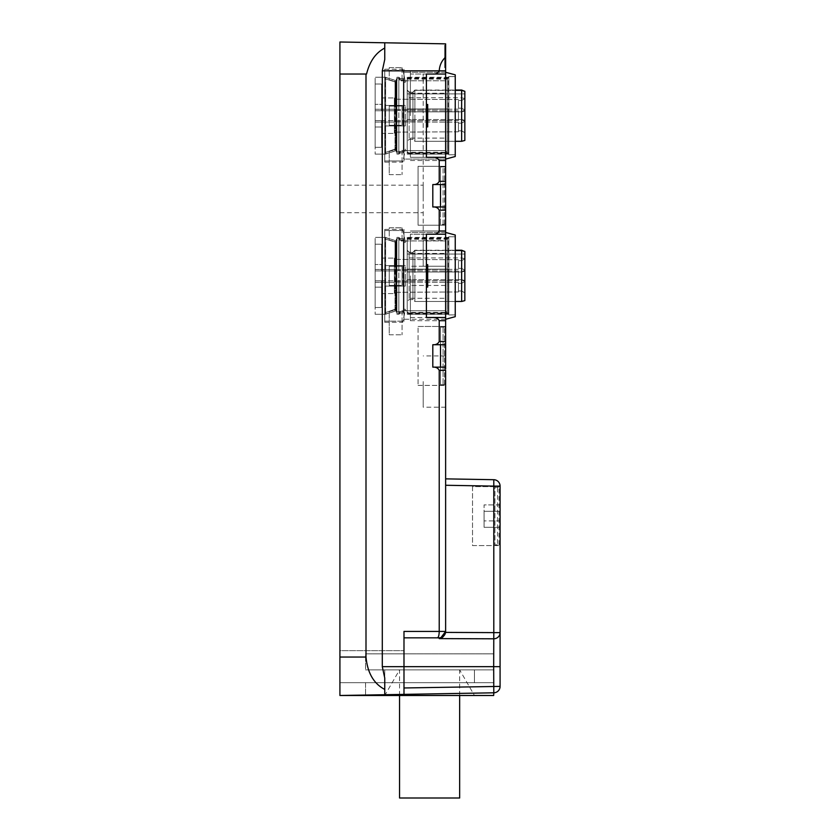 <?xml version="1.0" encoding="UTF-8"?>
<svg xmlns="http://www.w3.org/2000/svg" width="840" height="840" viewBox="0 0 840 840"><rect width="100%" height="100%" fill="white"/><g stroke="black" fill="none" stroke-linecap="round" stroke-linejoin="round"><path stroke-width="0.63" stroke-dasharray="4.2 3.15" d="M493.794 479.703A6.405 6.405 0 0 1 500.084 486.108A6.405 6.405 0 0 0 493.794 479.703L493.794 486.108L500.084 486.108L500.084 686.396A6.405 6.405 0 0 1 493.794 692.8A6.405 6.405 0 0 0 500.084 686.396L403.988 687.971L403.988 631.428L439.226 631.428L439.226 370.346C437.945 367.962 435.813 366.891 432.81 367.143L445.631 367.143L432.81 367.143L432.81 344.726L445.631 344.726L445.631 326.466L445.631 344.726L432.81 344.726L432.81 367.143L445.631 367.143L445.631 385.403L445.631 368.855M500.084 545.57L500.084 486.633L500.084 511.298L484.071 511.298L484.071 527.31L500.084 527.31L484.071 527.31L500.084 527.31L484.071 527.31L484.071 520.905L500.084 520.905L500.084 511.298L484.071 511.298L484.071 520.905L500.084 520.905L500.084 545.57L472.531 545.57L472.531 486.633L500.084 486.633L472.531 486.633L472.531 545.57L500.084 545.57M500.084 504.893L484.071 504.893L484.071 527.31L484.071 504.893L500.084 504.893M439.226 370.346L445.631 370.346L445.557 632.404L500.084 632.615M440.507 344.726L440.507 327.106L445.179 327.106L445.61 329.553A1.281 1.281 0 0 1 445.62 329.669A1.281 1.281 0 0 0 445.61 329.553L445.631 383.24A1.281 1.281 0 0 1 444.57 384.5L443.069 384.762L444.57 384.5L445.631 383.24L445.631 329.774A1.281 1.281 0 0 0 445.62 329.669A1.281 1.281 0 0 1 445.631 329.774L445.631 343.214L445.631 326.466L418.079 326.466L418.079 385.403L418.079 326.466L418.079 385.403L418.079 326.466L445.631 326.466L445.631 383.24A1.281 1.281 0 0 1 444.57 384.5L440.507 384.762L440.507 367.143M418.079 385.403L445.631 385.403L418.079 385.403M445.631 343.214L445.631 344.726L432.81 344.726C435.813 344.967 437.945 343.896 439.226 341.512L439.226 320.691C437.955 318.308 435.813 317.247 432.82 317.489L445.631 317.489L426.405 317.489L426.405 275.846L426.405 317.489L445.631 317.489L445.631 320.691L445.631 232.449M410.393 275.846L410.393 320.691L410.393 275.846M445.631 319.252L403.988 319.252L403.988 232.439L403.988 319.252L403.988 232.439L403.988 319.252L445.631 319.252L445.631 298.274L445.631 319.252L455.238 316.68L455.238 235.022L455.238 316.68L455.238 235.022L445.631 232.439L445.631 320.691L445.631 231L445.631 234.203L426.405 234.203L426.405 275.846L426.405 234.203L445.631 234.203L445.631 253.428L445.631 232.439L445.631 234.203L410.393 234.203L410.393 253.428L410.393 234.203L445.631 234.203L426.405 234.203L426.405 317.489L432.82 317.489M445.631 206.976L432.81 206.976L445.631 206.976L445.631 225.236L418.079 225.236L418.079 166.288L445.631 166.288L445.631 184.548L432.81 184.548L432.81 206.976L445.631 206.976L445.631 225.236L418.079 225.236L445.631 225.236L445.631 206.976M445.631 166.288L445.631 184.548L432.81 184.548L445.631 184.548L445.631 166.288L445.631 225.236L418.079 225.236L418.079 166.288L445.631 166.288L418.079 166.288L418.079 225.236L418.079 166.288L445.631 166.288M445.631 157.322L426.405 157.322L426.405 115.678L426.405 157.322L445.631 157.322L445.631 160.524L445.631 74.036L423.203 74.036L445.631 74.036L445.631 93.251L445.631 70.833L445.631 74.036L426.405 74.036L426.405 157.322L445.631 157.322L445.631 138.107L445.631 157.322L445.631 138.107L445.631 157.322L410.393 157.322L410.393 138.107L410.393 157.322L410.393 138.107L410.393 157.322L445.631 157.322L445.631 160.524L445.631 70.833L445.631 157.322M410.393 115.678L410.393 70.833L410.393 115.678M432.82 234.203C435.813 234.454 437.955 233.384 439.226 231L439.226 210.178C437.945 207.795 435.813 206.724 432.81 206.976L432.81 184.548C435.813 184.8 437.945 183.729 439.226 181.346L439.226 160.524C437.955 158.141 435.813 157.07 432.82 157.322M439.226 160.524L445.631 160.524L445.631 181.346L439.226 181.346M439.226 210.178L445.631 210.178L445.631 231L410.393 231L439.226 231M439.226 320.691L445.631 320.691L445.631 341.512L439.226 341.512M418.079 326.466L445.631 326.466L418.079 326.466M445.631 631.47L439.226 631.428C439.1 635.365 438.491 637.497 437.388 637.833L439.226 637.833A6.405 6.405 0 0 0 443.751 635.953A6.405 6.405 0 0 1 439.226 637.833L440.969 637.591M437.399 637.833L403.988 637.833L439.226 637.833L439.226 638.61L439.834 638.463M442.733 636.783A6.405 6.405 0 0 0 444.696 634.746M445.631 381.56L445.631 407.19L445.631 381.56M423.203 381.56L423.203 407.19L423.203 381.56M410.393 307.881L410.393 298.274L410.393 307.881M445.631 243.81L445.631 253.428L445.631 243.81M410.393 243.81L410.393 253.428L410.393 243.81M445.631 275.846L445.631 74.036L410.393 74.036L410.393 70.833L410.393 74.036L445.631 74.036L445.631 240.608L423.203 240.608L423.203 74.036L423.203 240.608L445.631 240.608L445.631 275.846M423.203 266.238L423.203 240.608L423.203 266.238L445.631 266.238L410.393 266.238L445.631 266.238M384.762 694.712L403.988 694.375L384.762 694.712L384.762 678.058L384.762 694.712L384.762 678.058L382.294 666.666L382.294 70.833L439.226 70.833C437.955 73.217 435.813 74.277 432.82 74.036L445.631 74.036L445.631 70.833L410.393 70.833L445.631 70.833L445.631 43.848L384.762 42.788L384.762 59.43L384.762 42.788L339.917 42L339.917 74.036L366.555 74.036C369.663 61.425 375.732 52.763 384.762 48.059L384.762 59.43M365.547 695.048L365.547 682.678L493.679 682.678L365.547 682.678L493.679 682.678L493.679 692.811L493.679 682.678L365.547 682.678L365.547 695.048L493.679 692.811L403.988 694.375L403.988 650.643L403.988 682.678L403.988 666.666L382.294 666.666M403.988 687.971L403.988 666.666L500.084 666.666M426.405 286.262L426.405 264.632L426.405 287.06L426.405 264.632L426.405 287.06L426.405 286.262L427.686 286.262L427.686 265.44L426.405 265.44M426.405 123.69L426.405 104.465L426.405 126.892L426.405 123.69L427.686 123.69L426.405 123.69M432.81 184.548L432.81 206.976M432.81 344.726L432.81 367.143M365.999 74.036L365.999 657.048C367.521 672.935 373.769 683.728 384.762 689.43M339.917 695.489L339.917 74.036L366.555 74.036L339.917 74.036M403.988 637.833L403.988 631.428M427.686 269.798L427.686 267.372L426.405 267.372M427.686 267.372L427.686 269.567L426.405 269.567M427.686 264.873L427.686 265.44M427.686 286.262L427.686 287.06L426.405 287.06L427.686 287.06L427.686 285.81L426.405 285.81M427.686 114.88L426.405 114.88M426.405 108.129L427.686 108.129L427.686 106.071L427.686 108.496M427.686 115.678L427.686 104.465L427.686 115.678L426.405 115.678M427.686 123.228L427.686 125.286L427.686 122.861L426.405 123.228M427.686 116.477L426.405 116.477M423.203 198.965L423.203 185.189L423.203 198.965M339.917 198.965L339.917 185.189L339.917 198.965M339.917 650.643L339.917 666.666L339.917 650.643L339.917 666.666L339.917 650.643L403.988 650.643L339.917 650.643M339.917 682.678L403.988 682.678L339.917 682.678L339.917 666.666L339.917 682.678L403.988 682.678L339.917 682.678L339.917 666.666L339.917 682.678M426.405 104.465L427.686 104.465L427.686 126.892L426.405 126.892M427.686 122.084L426.405 122.084L427.686 122.084L427.686 118.881L427.686 119.679L426.405 119.679L427.686 119.679L427.686 122.084L426.405 122.084L427.686 122.084M427.686 287.06L427.686 285.453L426.405 285.453L427.686 285.453L427.686 274.04L426.405 274.04M427.686 285.81L427.686 274.04M474.453 682.678L384.762 682.678L474.453 682.678L474.453 669.869L384.762 669.869L474.453 669.869L384.762 669.869L474.453 669.869L474.453 682.678L384.762 682.678L384.762 669.869L384.762 682.678L474.453 682.678M365.547 669.869L493.679 669.869L365.547 669.869L365.547 653.846L493.679 653.846L365.547 653.846L493.679 653.846L365.547 653.846L365.547 669.869L493.679 669.869L493.679 653.846L493.679 669.869L365.547 669.869M445.631 45.203L445.631 67.63L444.665 67.63L445.631 67.63L444.665 67.63L445.631 67.63L445.631 45.203L445.631 67.63L445.631 45.203L444.665 45.203L444.665 67.63L444.665 45.203L445.631 45.203L444.665 45.203L444.665 67.63L444.665 45.203L445.631 45.203M445.631 70.833L439.226 70.833C439.593 65.247 441.725 60.68 445.631 57.13M432.82 74.036L445.631 74.036M384.762 48.059L384.762 42.788M459.659 695.489L459.659 669.869L399.556 669.869L459.659 669.869L399.556 669.869L459.659 669.869L474.453 695.489L384.762 695.489L474.453 695.489M399.556 695.489L399.556 669.869L384.762 695.489M493.679 695.489L365.547 695.489M399.556 798L459.659 798M389.245 334.793L402.066 334.793L389.245 334.793L389.245 311.64L389.245 334.793M389.245 311.64L389.245 312.911L389.245 311.64L396.931 309.488L389.245 311.64M402.066 310.338L402.066 334.793L402.066 310.338L398.853 313.068L398.853 238.623L398.853 313.068L396.931 313.068L396.931 242.214L389.245 240.051L389.245 227.797L402.066 227.797L389.245 227.797L389.245 240.051L396.931 242.214L396.931 313.068L398.853 313.068L402.066 310.338L402.066 311.661L402.066 310.338M395.651 309.488L396.931 309.488L395.031 309.488L395.651 309.488L395.651 242.214L395.031 242.214L396.931 242.214L396.931 238.623L398.853 238.623L402.066 241.353L402.066 240.041L402.066 241.353L398.853 238.623L396.931 238.623L396.931 242.214L395.651 242.214L395.651 309.488M402.066 227.797L402.066 241.353L402.066 227.797M409.112 279.689L409.112 252.452L412.955 252.452L414.876 250.509L414.876 301.476L414.876 279.689L407.19 279.689L407.19 301.476L407.19 250.226L407.19 272.002L461.643 272.002L461.643 301.476L461.643 250.226M412.955 279.689L412.955 299.555L414.876 301.476L414.876 250.226L414.876 272.002L461.643 272.002L461.643 279.689L461.643 272.002L461.643 279.689L461.643 272.002L464.846 270.155L464.846 281.536L464.846 270.155L464.846 281.536L464.846 270.155L461.643 272.002L461.643 250.509L461.643 301.476L414.876 301.476L414.876 250.509L455.238 250.509L414.876 250.509L412.955 252.452L412.955 299.555L412.955 252.147L412.955 272.002L414.876 272.002M455.238 301.476L414.876 301.476L412.955 299.555L409.112 299.555L407.19 301.476L407.19 250.509L407.19 301.476L409.112 299.555L412.955 299.555L412.955 252.452L409.112 252.452L409.112 299.555L409.112 252.147L409.112 272.002L412.955 272.002M409.112 272.002L407.19 272.002L407.19 279.689L461.643 279.689L464.846 281.536L461.643 279.689L414.876 279.689M407.19 309.194L407.19 241.091L407.19 309.194M403.347 309.194L403.347 241.091L403.347 309.194M464.846 280.55L461.643 279.689L464.846 280.55L464.846 271.142L461.643 272.002L464.846 271.142L464.846 251.528L464.846 280.55M464.846 251.076L464.846 300.615L461.643 301.476M464.846 266.123L464.846 258.825L464.846 266.123M464.846 281.715L464.846 292.866L464.846 281.715M396.931 313.068L396.931 238.623L396.931 313.068M461.643 265.608L461.643 260.673L461.643 265.608M461.643 283.49L461.643 291.018L461.643 283.49M458.441 272.16L458.441 279.689L458.441 272.16M458.441 265.608L458.441 260.673L458.441 265.608M458.441 283.49L458.441 291.018L458.441 283.49M458.441 271.236L458.441 280.655L458.441 271.236M458.441 263.172L458.441 269.325L458.441 263.172M458.441 291.784L458.441 282.366L458.441 291.784M385.403 312.732L385.403 237.405L385.403 312.732M394.37 270.931L394.37 258.111L394.37 270.931L394.37 258.111L394.37 270.931L394.37 258.111L394.37 270.931L394.37 258.111L394.37 270.931L381.56 270.931L381.56 258.111L381.56 270.931L375.155 270.931L375.155 244.198L375.155 270.931L375.155 244.198L375.155 270.931L381.56 270.931L381.56 244.198L375.155 244.198L375.155 270.931L381.56 270.931L375.155 270.931L375.155 244.198L381.56 244.198L381.56 270.931L381.56 244.198L375.155 244.198L375.155 270.931L375.155 244.198L381.56 244.198L381.56 270.931L375.155 270.931L381.56 270.931L375.155 270.931L381.56 270.931L381.56 244.198L381.56 270.931L394.37 270.931M394.37 263.078L394.37 292.299L394.37 263.078M394.37 288.614L394.37 282.051L394.37 288.614M375.155 238.959L375.155 314.286L375.155 238.959M394.37 293.318L394.37 280.77L394.37 293.318M375.155 281.998L375.155 269.441L375.155 281.998M375.155 280.77L375.155 307.503L375.155 280.77L375.155 307.503L375.155 280.77L381.56 280.77L381.56 293.58L381.56 280.77L375.155 280.77L381.56 280.77L375.155 280.77L375.155 307.503L375.155 287.175L375.155 307.503L381.56 307.503L381.56 280.77L381.56 307.503L375.155 307.503L375.155 280.77L381.56 280.77L381.56 293.58L381.56 280.77L375.155 280.77L381.56 280.77L381.56 307.503L375.155 307.503L381.56 307.503L381.56 280.77L375.155 280.77M381.56 287.175L381.56 307.503L381.56 287.175L381.56 307.503L381.56 287.175L375.155 287.175L381.56 287.175M407.19 313.709L407.19 237.405L407.19 314.286L407.19 237.993L407.19 313.005L407.19 269.399L447.353 269.399L447.353 238.686L447.353 313.005L447.353 269.399L448.34 269.168L448.34 314.286L448.34 269.168L407.19 269.399L407.19 238.686L407.19 313.005L407.19 312.438L447.353 312.438L448.34 313.709L407.19 313.709L407.19 312.438M407.19 269.168L448.34 269.168L407.19 269.168M407.19 237.993L448.34 237.993L448.34 313.709M448.34 237.993L447.353 239.253L447.353 312.438M407.19 239.253L447.353 239.253M445.631 306.495L445.631 240.933L445.631 306.495M448.833 310.149L448.833 236.765L448.833 310.149M403.347 245.207L403.347 309.225L403.347 245.207M405.342 309.225L403.347 309.225L405.342 309.225C404.985 311.272 404.985 311.272 405.342 309.225C404.985 311.272 404.985 311.272 405.342 309.225A201.81 201.81 0 0 1 402.969 321.153L384.762 321.153L384.762 230.548L384.762 321.153L384.762 237.846L384.762 313.845L385.623 312.585L384.762 313.845L384.762 321.153L402.969 321.153C402.612 322.675 402.612 322.675 402.969 321.153C402.612 322.675 402.612 322.675 402.969 321.153A201.81 201.81 0 0 0 405.342 309.225M455.238 241.553L455.238 314.927L455.238 241.553M405.342 242.466L403.347 242.466L403.347 240.135L403.347 311.567L403.347 240.135L396.291 240.135L396.291 311.567L396.291 240.135L403.347 240.135L403.347 242.466L405.342 242.466C404.985 240.419 404.985 240.419 405.342 242.466C404.985 240.419 404.985 240.419 405.342 242.466A201.81 201.81 0 0 0 402.969 230.548L384.762 230.548L402.969 230.548C402.612 229.016 402.612 229.016 402.969 230.548C402.612 229.016 402.612 229.016 402.969 230.548A201.81 201.81 0 0 1 405.342 242.466M403.347 311.567L396.291 311.567L396.291 240.135L396.291 309.225L395.01 309.225L395.01 242.466L395.01 309.225L385.623 312.585L385.623 239.106L384.762 237.846L384.762 230.548L384.762 237.846L385.623 239.106L385.623 312.585L395.01 309.225L396.291 309.225L396.291 311.567L403.347 311.567M396.291 242.466L385.623 239.106L396.291 242.466M403.988 235.084L403.988 322.298L403.988 235.084M389.245 174.626L402.066 174.626L389.245 174.626L389.245 151.473L389.245 174.626M389.245 151.473L389.245 152.733L389.245 151.473L396.931 149.31L389.245 151.473M402.066 150.171L402.066 174.626L402.066 150.171L398.853 152.901L398.853 78.456L398.853 152.901L396.931 152.901L396.931 82.047L389.245 79.884L389.245 67.63L402.066 67.63L389.245 67.63L389.245 79.884L396.931 82.047L396.931 152.901L398.853 152.901L402.066 150.171L402.066 151.484L402.066 150.171M395.651 149.31L396.931 149.31L395.031 149.31L395.651 149.31L395.651 82.047L395.031 82.047L396.931 82.047L396.931 78.456L398.853 78.456L402.066 81.186L402.066 79.873L402.066 81.186L398.853 78.456L396.931 78.456L396.931 82.047L395.651 82.047L395.651 149.31M402.066 67.63L402.066 81.186L402.066 67.63M409.112 119.522L409.112 92.285L412.955 92.285L414.876 90.342L414.876 141.309L414.876 119.522L407.19 119.522L407.19 141.309L407.19 90.048L407.19 111.836L461.643 111.836L461.643 141.309L461.643 90.048M412.955 119.522L412.955 139.388L414.876 141.309L414.876 90.048L414.876 111.836L461.643 111.836L461.643 119.522L461.643 111.836L461.643 119.522L461.643 111.836L464.846 109.988L464.846 121.37L464.846 109.988L464.846 121.37L464.846 109.988L461.643 111.836L461.643 90.342L461.643 141.309L414.876 141.309L414.876 90.342L455.238 90.342L414.876 90.342L412.955 92.285L412.955 139.388L412.955 91.97L412.955 111.836L414.876 111.836M455.238 141.309L414.876 141.309L412.955 139.388L409.112 139.388L407.19 141.309L407.19 90.342L407.19 141.309L409.112 139.388L412.955 139.388L412.955 92.285L409.112 92.285L409.112 139.388L409.112 91.97L409.112 111.836L412.955 111.836M409.112 111.836L407.19 111.836L407.19 119.522L461.643 119.522L464.846 121.37L461.643 119.522L414.876 119.522M407.19 149.027L407.19 80.923L407.19 149.027M403.347 149.027L403.347 80.923L403.347 149.058L405.342 149.058C404.985 151.106 404.985 151.106 405.342 149.058C404.985 151.106 404.985 151.106 405.342 149.058L403.347 149.058L403.347 151.4L403.347 149.058M464.846 120.383L461.643 119.522L464.846 120.383L464.846 110.975L461.643 111.836L464.846 110.975L464.846 91.361L464.846 120.383M464.846 90.909L464.846 140.448L461.643 141.309M464.846 105.956L464.846 98.658L464.846 105.956M464.846 121.538L464.846 132.699L464.846 121.538M396.931 152.901L396.931 78.456L396.931 152.901M461.643 105.43L461.643 100.506L461.643 105.43M461.643 123.312L461.643 130.851L461.643 123.312M458.441 111.993L458.441 119.522L458.441 111.993M458.441 105.43L458.441 100.506L458.441 105.43M458.441 123.312L458.441 130.851L458.441 123.312M458.441 111.069L458.441 120.488L458.441 111.069M458.441 102.995L458.441 109.158L458.441 102.995M458.441 131.618L458.441 122.199L458.441 131.618M385.403 152.565L385.403 77.238L385.403 152.565M394.37 110.764L394.37 97.944L394.37 110.754L394.37 97.944L394.37 110.754L394.37 97.944L394.37 110.754L394.37 97.944L394.37 110.754L381.56 110.754L381.56 97.944L381.56 110.754L375.155 110.754L375.155 84.021L375.155 110.754L375.155 84.021L375.155 110.754L381.56 110.754L381.56 84.021L375.155 84.021L375.155 110.754L381.56 110.754L375.155 110.754L375.155 84.021L381.56 84.021L381.56 110.754L381.56 84.021L375.155 84.021L375.155 110.754L375.155 84.021L381.56 84.021L381.56 110.754L375.155 110.754L381.56 110.754L375.155 110.754L381.56 110.754L381.56 84.021L381.56 110.754L394.37 110.754M394.37 102.911L394.37 132.132L394.37 102.911M394.37 128.447L394.37 121.873L394.37 128.447M375.155 78.792L375.155 154.119L375.155 78.792M394.37 133.15L394.37 120.593L394.37 133.15M375.155 121.821L375.155 109.273L375.155 121.821M375.155 120.593L375.155 147.336L375.155 120.593L375.155 147.336L375.155 120.593L381.56 120.593L381.56 133.413L381.56 120.593L375.155 120.593L381.56 120.593L375.155 120.593L375.155 147.336L375.155 127.008L375.155 147.336L381.56 147.336L381.56 120.593L381.56 147.336L375.155 147.336L375.155 120.593L381.56 120.593L381.56 133.413L381.56 120.593L375.155 120.593L381.56 120.593L381.56 147.336L375.155 147.336L381.56 147.336L381.56 120.593L375.155 120.593M381.56 127.008L381.56 147.336L381.56 127.008L381.56 147.336L381.56 127.008L375.155 127.008L381.56 127.008M407.19 153.531L407.19 77.238L407.19 154.119L407.19 77.826L407.19 152.838L407.19 109.221L447.353 109.221L447.353 78.519L447.353 152.838L447.353 109.221L448.34 109.001L448.34 154.119L448.34 109.001L407.19 109.221L407.19 78.519L407.19 152.838L407.19 152.271L447.353 152.271L448.34 153.531L407.19 153.531L407.19 152.271M407.19 109.001L448.34 109.001L407.19 109.001M407.19 77.826L448.34 77.826L448.34 153.531M448.34 77.826L447.353 79.086L447.353 152.271M407.19 79.086L447.353 79.086M445.631 146.317L445.631 80.766L445.631 146.317M448.833 149.972L448.833 76.598L448.833 149.972M455.238 81.386L455.238 154.76L455.238 81.386M405.342 82.299L403.347 82.299L403.347 79.958L403.347 151.4L403.347 79.958L396.291 79.958L396.291 151.4L396.291 79.958L403.347 79.958L403.347 82.299L405.342 82.299C404.985 80.252 404.985 80.252 405.342 82.299C404.985 80.252 404.985 80.252 405.342 82.299A201.81 201.81 0 0 0 402.969 70.371L384.762 70.371L384.762 160.986L384.762 70.371L402.969 70.371C402.612 68.849 402.612 68.849 402.969 70.371C402.612 68.849 402.612 68.849 402.969 70.371A201.81 201.81 0 0 1 405.342 82.299M455.238 79.842L455.238 156.513L455.238 79.842M403.347 151.4L396.291 151.4L396.291 79.958L396.291 149.058L395.01 149.058L395.01 82.299L395.01 149.058L385.623 152.418L384.762 153.678L384.762 77.679L384.762 153.678L385.623 152.418L385.623 78.939L384.762 77.679L384.762 70.371L384.762 77.679L385.623 78.939L385.623 152.418L395.01 149.058L396.291 149.058L396.291 151.4L403.347 151.4M403.988 153.773L403.988 72.272L403.988 153.773M396.291 82.299L385.623 78.939L396.291 82.299M403.988 74.918L403.988 162.131L403.988 74.918M402.969 160.986L384.762 160.986L384.762 153.678L384.762 160.986L402.969 160.986C402.612 162.509 402.612 162.509 402.969 160.986C402.612 162.509 402.612 162.509 402.969 160.986A201.81 201.81 0 0 0 405.342 149.058A201.81 201.81 0 0 1 402.969 160.986M389.245 125.286L402.066 125.286L402.066 106.071L389.245 106.071L389.245 125.286L389.245 106.071L389.245 125.286L402.066 125.286L398.853 125.286L398.853 154.119L398.853 125.286L396.931 125.286L396.931 124.436L396.931 150.434L396.931 124.436L395.031 125.286L402.066 125.286L402.066 106.071L398.853 106.071L398.853 77.238L398.853 106.071L389.245 106.071L389.245 125.286L395.031 125.286L389.245 125.286M402.066 106.071L402.066 125.286L402.066 106.071L389.245 106.071L395.031 106.071L395.651 106.922L396.931 106.922L396.931 106.071L402.066 106.071M396.931 106.071L395.031 106.071L396.931 106.922L396.931 77.238L396.931 106.071M395.031 125.286L396.931 125.286L396.931 124.436L395.031 125.286M409.112 92.285L407.19 90.342L409.112 92.285M407.19 105.892L407.19 150.434L407.19 105.892M407.19 93.891L407.19 97.734L407.19 93.891L461.643 93.891L461.643 97.734L461.643 93.891L407.19 93.891M403.347 105.892L403.347 150.434L403.347 105.892M464.846 93.891L464.846 98.595L464.846 93.891L461.643 93.891L464.846 93.891M396.931 125.286L396.931 154.119L396.931 125.286M396.931 106.922L396.931 80.923L396.931 106.922M458.441 116.76L458.441 111.836L458.441 116.76M395.651 125.465L395.651 150.434L395.651 125.465M395.651 105.892L395.651 80.923L395.651 105.892M458.441 117.033L458.441 110.87L458.441 117.033M385.403 104.853L385.403 154.119L385.403 104.853M394.37 117.117L394.37 110.555L394.37 117.117M394.37 131.922L394.37 121.873L394.37 131.922M375.155 126.504L375.155 77.238L375.155 126.504M394.37 117.485L394.37 109.273L394.37 117.485M375.155 113.873L375.155 122.084L375.155 113.873M381.56 104.349L381.56 84.021L381.56 104.349L375.155 104.349L381.56 104.349M445.631 98.942L445.631 150.591L445.631 98.942M448.833 96.947L448.833 154.76L448.833 96.947M403.347 132.416L403.347 150.591L403.347 132.416M403.347 105.43L403.347 78.519L403.347 105.43L396.291 105.43L396.291 78.519L396.291 105.43L396.291 80.766L396.291 105.43L395.01 105.43L395.01 80.766L395.01 105.43L384.762 105.43L384.762 69.227L384.762 105.43L384.762 76.325L384.762 105.43L402.969 105.43L402.969 125.927L384.762 125.927L384.762 162.131L384.762 125.927L384.762 155.032L384.762 125.927L405.342 125.927L403.347 125.927L403.347 152.838L403.347 125.927L396.291 125.927L396.291 152.838L396.291 125.927L396.291 150.591L396.291 125.927L395.01 125.927L395.01 150.591L395.01 125.927L384.762 125.927L385.623 125.927L385.623 153.825L385.623 125.927L405.342 125.927L405.342 105.43L384.762 105.43L402.969 105.43L402.969 125.927L405.342 125.927L405.342 105.43L403.347 105.43M455.238 134.41L455.238 76.598L455.238 134.41M445.631 72.272L403.988 72.272L445.631 72.272L455.238 74.844L455.238 156.513L445.631 159.085L403.988 159.085L403.988 72.272L403.988 159.085L445.631 159.085M403.988 137.949L403.988 69.227L403.988 137.949M402.969 105.43L405.342 105.43L402.969 105.43M389.245 285.453L402.066 285.453L402.066 266.238L389.245 266.238L389.245 285.453L389.245 266.238L389.245 285.453L402.066 285.453L398.853 285.453L398.853 314.286L398.853 285.453L396.931 285.453L396.931 284.603L396.931 310.601L396.931 284.603L395.031 285.453L402.066 285.453L402.066 266.238L398.853 266.238L398.853 237.405L398.853 266.238L389.245 266.238L389.245 285.453L395.031 285.453L389.245 285.453M402.066 266.238L402.066 285.453L402.066 266.238L389.245 266.238L395.031 266.238L395.651 267.089L396.931 267.089L396.931 266.238L402.066 266.238M396.931 266.238L395.031 266.238L396.931 267.089L396.931 237.405L396.931 266.238M395.031 285.453L396.931 285.453L396.931 284.603L395.031 285.453M409.112 252.452L407.19 250.509L409.112 252.452M407.19 266.06L407.19 310.601L407.19 266.06M407.19 254.069L407.19 257.911L407.19 254.069L461.643 254.069L461.643 257.911L461.643 254.069L407.19 254.069M403.347 266.06L403.347 310.601L403.347 266.06M464.846 254.069L464.846 258.762L464.846 254.069L461.643 254.069L464.846 254.069M396.931 285.453L396.931 314.286L396.931 285.453M396.931 267.089L396.931 241.091L396.931 267.089M458.441 276.927L458.441 272.002L458.441 276.927M395.651 285.631L395.651 310.601L395.651 285.631M395.651 266.06L395.651 241.091L395.651 266.06M458.441 277.2L458.441 271.047L458.441 277.2M385.403 265.02L385.403 314.286L385.403 265.02M394.37 277.294L394.37 270.721L394.37 277.294M394.37 292.089L394.37 282.051L394.37 292.089M375.155 286.671L375.155 237.405L375.155 286.671M394.37 277.651L394.37 269.441L394.37 277.651M375.155 274.04L375.155 282.25L375.155 274.04M381.56 264.526L381.56 244.198L381.56 264.526L375.155 264.526L381.56 264.526M445.631 259.109L445.631 310.769L445.631 259.109M448.833 257.113L448.833 314.927L448.833 257.113M403.347 292.582L403.347 310.769L403.347 292.582M403.347 265.598L403.347 238.686L403.347 265.598L396.291 265.598L396.291 238.686L396.291 265.598L396.291 240.933L396.291 265.598L395.01 265.598L395.01 240.933L395.01 265.598L384.762 265.598L384.762 229.394L384.762 265.598L384.762 236.492L384.762 265.598L402.969 265.598L402.969 286.094L384.762 286.094L384.762 322.298L384.762 286.094L384.762 315.2L384.762 286.094L405.342 286.094L403.347 286.094L403.347 313.005L403.347 286.094L396.291 286.094L396.291 313.005L396.291 286.094L396.291 310.769L396.291 286.094L395.01 286.094L395.01 310.769L395.01 286.094L384.762 286.094L385.623 286.094L385.623 313.992L385.623 286.094L405.342 286.094L405.342 265.598L384.762 265.598L402.969 265.598L402.969 286.094L405.342 286.094L405.342 265.598L403.347 265.598M455.238 294.588L455.238 236.765L455.238 294.588M403.988 298.116L403.988 229.394L403.988 298.116M402.969 265.598L405.342 265.598L402.969 265.598M445.631 208.478L445.631 223.062A1.281 1.281 0 0 1 444.57 224.333L440.507 224.595L440.507 206.976M440.507 184.548L440.507 166.929L445.179 166.929L445.61 169.386L445.631 223.062L444.57 224.333L443.069 224.595L444.57 224.333A1.281 1.281 0 0 0 445.631 223.062L445.631 169.607A1.281 1.281 0 0 0 445.62 169.491A1.281 1.281 0 0 1 445.631 169.607L445.631 223.062L444.57 224.333L440.507 224.595L440.507 166.929L445.179 166.929L445.61 169.386A1.281 1.281 0 0 1 445.62 169.491A1.281 1.281 0 0 0 445.61 169.386L445.631 183.047M443.069 224.595L443.069 166.929L445.179 166.929L445.61 169.386L445.179 166.929L440.507 166.929L443.069 166.929L443.069 224.595L440.507 224.595L440.507 166.929L440.507 224.595L443.069 224.595M497.522 544.929L494.959 544.929L494.959 487.274L499.632 487.274L500.062 489.72A1.281 1.281 0 0 1 500.084 489.951L500.084 543.407A1.281 1.281 0 0 1 499.023 544.667L494.959 544.929L494.959 487.274L499.632 487.274L500.062 489.72L500.084 543.407L499.023 544.667L497.522 544.929L497.522 487.274M443.069 384.762L440.507 384.762L440.507 327.106L445.179 327.106L445.631 329.774L445.631 383.24L444.57 384.5L443.069 384.762L443.069 327.106L445.179 327.106L440.507 327.106L443.069 327.106L443.069 384.762L440.507 384.762L440.507 327.106L440.507 384.762L443.069 384.762M445.631 485.268L493.794 486.108L493.794 692.8M365.999 657.048L339.917 657.048M427.686 126.084L426.405 126.084L427.686 126.084M427.686 105.567L426.405 105.567M427.686 104.969L426.405 104.969M427.686 122.588L426.405 122.588M427.686 267.446L426.405 267.446M427.686 268.296L426.405 268.296M427.686 273.137L426.405 273.137M385.623 97.388L385.623 77.532L385.623 97.388M385.623 257.565L385.623 237.699L385.623 257.565M444.57 224.333L444.57 166.929L444.57 224.333M499.023 544.667L499.023 487.274M444.57 384.5L444.57 327.106L444.57 384.5M410.393 320.691L445.631 320.691L410.393 320.691M410.393 160.524L445.631 160.524L410.393 160.524M410.393 93.251L445.631 93.251L410.393 93.251M445.631 355.929L423.203 355.929M445.631 407.19L423.203 407.19M410.393 138.107L445.631 138.107L410.393 138.107M410.393 298.274L445.631 298.274L410.393 298.274M410.393 317.489L445.631 317.489L410.393 317.489M410.393 253.428L445.631 253.428L410.393 253.428M445.631 285.453L410.393 285.453L445.631 285.453M427.686 106.071L426.405 106.071M427.686 125.286L426.405 125.286M339.917 185.189L423.203 185.189M339.917 212.741L423.203 212.741M427.686 118.881L426.405 118.881M427.686 264.632L426.405 264.632M427.686 268.663L426.405 268.663M427.686 266.238L426.405 266.238M407.19 250.226L409.112 252.147L412.955 252.147L414.876 250.226L455.238 250.226M396.931 314.286L398.853 314.286L403.347 310.601L407.19 310.601L403.347 310.601L402.066 311.661M396.931 237.405L398.853 237.405L403.347 241.091L407.19 241.091L403.347 241.091L402.066 240.041M461.643 260.673L464.846 258.825L461.643 260.673L464.846 258.825L461.643 260.673L458.441 260.673L461.643 260.673M461.643 268.37L464.846 270.218L461.643 268.37L464.846 270.218L461.643 268.37L458.441 268.37L461.643 268.37M461.643 283.332L464.846 281.484L461.643 283.332L464.846 281.484L461.643 283.332L458.441 283.332L461.643 283.332M461.643 291.018L464.846 292.866L461.643 291.018L464.846 292.866L461.643 291.018L458.441 291.018L461.643 291.018M458.441 272.002L461.643 272.002L458.441 272.002M458.441 279.689L461.643 279.689L458.441 279.689M389.245 238.791L385.403 237.405L375.155 237.405L385.403 237.405L396.931 241.091M389.245 312.911L385.403 314.286L375.155 314.286L385.403 314.286L396.931 310.601M458.441 280.655L394.37 280.969L458.441 280.655M458.441 271.047L394.37 270.721L458.441 271.047M458.441 259.718L394.37 259.392L458.441 259.718M458.441 269.325L394.37 269.651L458.441 269.325M458.441 282.366L394.37 282.051L458.441 282.366M458.441 291.974L394.37 292.299L458.441 291.974M375.155 282.25L394.37 282.25L375.155 282.25M375.155 269.441L394.37 269.441L375.155 269.441M381.56 258.111L394.37 258.111L381.56 258.111M381.56 280.77L394.37 280.77L381.56 280.77M381.56 293.58L394.37 293.58L381.56 293.58M407.19 314.286L448.34 314.286L448.833 314.927L455.238 314.927L448.833 314.927L448.34 314.286L407.19 314.286M403.347 310.769L445.631 310.769L447.353 313.005L407.19 313.005L447.353 313.005L445.631 310.769L405.08 310.769M405.08 240.933L445.631 240.933L448.833 236.765L455.238 236.765L448.833 236.765L448.34 237.405L407.19 237.405M445.631 232.439L403.988 232.439L445.631 232.439M384.762 229.394L402.707 229.394M384.762 322.298L402.707 322.298M407.19 90.048L409.112 91.97L412.955 91.97L414.876 90.048L455.238 90.048M396.931 154.119L398.853 154.119L403.347 150.434L407.19 150.434L403.347 150.434L402.066 151.484M396.931 77.238L398.853 77.238L403.347 80.923L407.19 80.923L403.347 80.923L402.066 79.873M461.643 100.506L464.846 98.658L461.643 100.506L464.846 98.658L461.643 100.506L458.441 100.506L461.643 100.506M461.643 108.192L464.846 110.051L461.643 108.192L464.846 110.051L461.643 108.192L458.441 108.192L461.643 108.192M461.643 123.155L464.846 121.306L461.643 123.155L464.846 121.306L461.643 123.155L458.441 123.155L461.643 123.155M461.643 130.851L464.846 132.699L461.643 130.851L464.846 132.699L461.643 130.851L458.441 130.851L461.643 130.851M458.441 111.836L461.643 111.836L458.441 111.836M458.441 119.522L461.643 119.522L458.441 119.522M389.245 78.624L385.403 77.238L375.155 77.238L385.403 77.238L396.931 80.923M389.245 152.733L385.403 154.119L375.155 154.119L385.403 154.119L396.931 150.434M458.441 120.488L394.37 120.803L458.441 120.488M458.441 110.87L394.37 110.555L458.441 110.87M458.441 99.55L394.37 99.225L458.441 99.55M458.441 109.158L394.37 109.473L458.441 109.158M458.441 122.199L394.37 121.873L458.441 122.199M458.441 131.806L394.37 132.132L458.441 131.806M375.155 122.084L394.37 122.084L375.155 122.084M375.155 109.273L394.37 109.273L375.155 109.273M381.56 97.944L394.37 97.944L381.56 97.944M381.56 120.593L394.37 120.593L381.56 120.593M381.56 133.413L394.37 133.413L381.56 133.413M407.19 154.119L448.34 154.119L448.833 154.76L455.238 154.76L448.833 154.76L448.34 154.119L407.19 154.119M403.347 150.591L445.631 150.591L447.353 152.838L407.19 152.838L447.353 152.838L445.631 150.591L405.08 150.591M405.08 80.766L445.631 80.766L448.833 76.598L455.238 76.598L448.833 76.598L448.34 77.238L407.19 77.238M384.762 69.227L402.707 69.227M384.762 162.131L402.707 162.131M464.846 98.595L461.643 97.734L407.19 97.734M407.19 78.519L447.353 78.519L445.631 80.766L403.347 80.766M403.347 152.838L396.291 152.838M403.347 78.519L396.291 78.519M396.291 150.591L385.623 153.825L384.762 155.032M396.291 80.766L385.623 77.532L384.762 76.325M464.846 258.762L461.643 257.911L407.19 257.911M407.19 238.686L447.353 238.686L445.631 240.933L403.347 240.933M403.347 313.005L396.291 313.005M403.347 238.686L396.291 238.686M396.291 310.769L385.623 313.992L384.762 315.2M396.291 240.933L385.623 237.699L384.762 236.492"/><path stroke-width="1.26" d="M493.794 479.703L445.631 478.863L445.631 485.268L445.631 478.863L493.794 479.703A6.405 6.405 0 0 1 500.084 486.108A6.405 6.405 0 0 0 493.794 479.703L493.794 486.108L500.084 486.108L500.084 686.396L403.988 687.971M445.631 631.47L445.631 631.428A6.405 6.405 0 0 1 443.751 635.953A6.405 6.405 0 0 0 445.631 631.428L445.557 632.404L493.794 632.615L493.794 486.108L445.631 485.268M437.661 637.76L437.399 637.833C438.491 637.497 439.1 635.365 439.226 631.428L439.226 370.346L445.631 370.346L445.631 631.428L440.969 637.591M439.226 370.346C437.945 367.962 435.813 366.891 432.81 367.143L445.631 367.143L445.631 368.855M445.631 368.655L445.631 343.214L445.631 368.655M439.226 320.691L445.631 320.691L445.631 317.489L432.82 317.489C435.813 317.247 437.955 318.308 439.226 320.691L439.226 341.512C437.945 343.896 435.813 344.967 432.81 344.726L445.631 344.726L445.631 341.512L445.631 343.214M445.631 232.449L445.631 341.512L439.226 341.512M432.82 317.489L426.405 317.489L426.405 234.203L445.631 234.203L445.631 231L445.631 232.439L455.238 235.022L455.238 316.68L445.631 319.252M439.226 160.524L445.631 160.524L445.631 157.322L432.82 157.322C435.813 157.07 437.955 158.141 439.226 160.524L439.226 181.346C437.945 183.729 435.813 184.8 432.81 184.548L432.81 206.976C435.813 206.724 437.945 207.795 439.226 210.178L439.226 231C437.955 233.384 435.813 234.454 432.82 234.203M439.226 210.178L445.631 210.178L445.631 231L439.226 231M432.82 157.322L426.405 157.322L426.405 74.036L432.82 74.036C435.813 74.277 437.955 73.217 439.226 70.833C439.593 65.247 441.725 60.68 445.631 57.13L445.631 210.178L445.631 206.976L432.81 206.976M432.81 184.548L445.631 184.548L445.631 181.346L439.226 181.346M439.226 638.61C441.977 638.452 444.087 636.384 445.557 632.404C444.14 636.352 442.029 638.421 439.226 638.61L493.679 638.809L439.226 638.61L439.226 637.833A6.405 6.405 0 0 0 442.733 636.783M444.696 634.746A6.405 6.405 0 0 0 445.631 631.428C445.053 635.502 442.921 637.644 439.226 637.833L403.988 637.833L403.988 631.428L403.988 694.375L339.917 695.489L493.679 695.489L493.794 692.8L403.988 694.375L493.679 692.811M493.794 692.8A6.405 6.405 0 0 0 500.084 686.396A6.405 6.405 0 0 1 493.794 692.8L493.679 666.666L382.294 666.666L384.762 678.058L384.762 694.712M403.988 637.833L439.226 637.833M432.81 344.726L432.81 367.143M365.999 657.048L339.917 657.048L339.917 74.036L365.999 74.036L365.999 657.048C367.521 672.935 373.769 683.728 384.762 689.43M339.917 657.048L339.917 695.489M426.405 287.06L427.686 287.06L427.686 268.433L426.405 268.433M427.686 269.567L426.405 269.798M426.405 264.873L427.686 264.632L427.686 268.433M427.686 108.129L427.686 114.88L426.405 114.88M426.405 108.496L427.686 108.496L427.686 104.465L426.405 104.465M426.405 126.892L427.686 126.892L427.686 122.861L426.405 122.861M426.405 116.477L427.686 116.477L427.686 122.861M427.686 116.477L427.686 114.88M382.294 666.666L382.294 70.833L384.762 59.43L384.762 42.788L339.917 42L339.917 74.036M365.999 74.036L366.555 74.036C369.663 61.425 375.732 52.763 384.762 48.059M445.631 70.833L382.294 70.833L384.762 59.43M445.631 57.13L445.631 43.848L384.762 42.788M432.82 74.036L445.631 74.036M399.556 695.489L399.556 798L459.659 798L459.659 695.489M455.238 250.226L461.643 250.226L461.643 301.476L455.238 301.476M461.643 250.226L464.846 251.528L461.643 250.509L455.238 250.509L461.643 250.509L464.846 251.528L464.846 300.615L461.643 301.476M455.238 90.048L461.643 90.048L461.643 141.309L455.238 141.309M461.643 90.048L464.846 91.361L461.643 90.342L455.238 90.342L461.643 90.342L464.846 91.361L464.846 140.448L461.643 141.309M445.631 159.085L455.238 156.513L455.238 74.844L445.631 72.272M445.631 183.047L445.631 208.478M440.507 206.976L440.507 184.548M440.507 367.143L440.507 344.726M500.084 666.666L493.679 666.666L493.794 632.615L500.084 632.615A6.405 6.195 180 0 1 493.679 638.809A6.405 6.195 0 0 0 500.084 632.615M403.988 631.428L445.631 631.428M427.686 286.262L426.405 286.262M427.686 107.268L426.405 107.268M427.686 124.089L426.405 124.089M427.686 264.632L426.405 264.632"/></g></svg>
